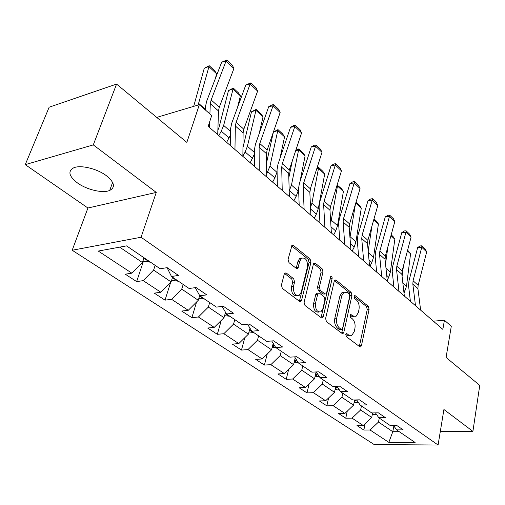<?xml version="1.0" encoding="UTF-8"?>
<svg xmlns="http://www.w3.org/2000/svg" width="505" height="505" viewBox="0 0 505 505"><rect width="100%" height="100%" fill="white"/><g stroke="black" fill="none" stroke-linecap="round" stroke-linejoin="round"><path stroke-width="0.76" d="M345.78 334.518L346.354 336.658L359.775 346.771L360.658 346.897L361.447 345.647L369.105 309.306L368.322 306.346L355.318 295.779L354.617 295.684L354.138 296.473L354.706 298.581L356.416 299.97C358.733 302.293 359.585 305.5 358.979 309.578L358.329 312.601L356.019 316.351L352.932 315.934L350.508 314.489L349.997 315.309L350.571 317.437L352.307 318.794C354.655 321.092 355.52 324.311 354.908 328.465L354.239 331.545L351.764 335.472L348.753 335.074L346.998 333.742L346.323 333.653L345.78 334.518M77.53 182.999C86.923 189.83 102.862 193.522 109.705 190.435C115.607 187.254 114.465 182.318 106.284 175.639C97.206 168.739 80.92 164.756 73.907 167.717C67.601 171.107 68.806 176.201 77.53 182.999M286.303 273.053L284.927 272.978L284.264 274.076L281.418 285.091L282.345 288.412L299.623 301.434L300.854 301.529L301.586 300.349L310.973 262.221L310.095 259.021L293.405 245.462L292.016 245.38L288.071 259.33L288.986 262.625L296.309 268.401L297.634 268.49L299.894 261.022L301.567 258.207C305.765 257.399 307.728 260.353 307.438 267.069L301.226 292.206L299.307 295.292C295.097 295.981 293.165 292.982 293.519 286.303L294.592 282.043L293.689 278.773L286.303 273.053L284.631 273.281M440.309 431.472L472.907 431.384L479.75 385.384L446.073 357.452L451.293 326.28L444.419 320.233L442.853 329.361L208.186 126.376L211.683 115.525L199.349 104.674L156.733 117.4M93.292 144.897L25.25 164.636L87.927 208.016L156.26 192.418L93.292 144.897L116.573 84.082L186.85 142.391L199.349 104.674M156.26 192.418L141.065 237.243L438.081 445.019L374.186 444.558L72.183 250.253L141.065 237.243M472.907 431.384L443.92 409.505L438.081 445.019M325.605 318.522L326.464 321.666L342.062 333.426L343.04 333.546L343.823 332.309L351.972 295.425L351.158 292.401L336.052 280.123L334.941 279.997L334.278 281.096L325.605 318.522M321.376 317.834L304.969 305.468L304.079 302.236L313.39 264.184L314.022 263.118L315.265 263.225L322.133 268.805L322.985 271.955L319.375 287.099L320.239 290.261L324.772 293.822L325.902 293.935L326.602 292.793L330.731 276.361C331.734 276.222 332.195 276.974 332.12 278.621L323.238 316.73L322.474 317.942L321.376 317.834M25.25 164.636L49.143 107.205L116.573 84.082M136.647 281.607L143.212 280.641L160.861 292.256L154.296 293.14L165.028 300.147L171.586 299.32L188.27 310.304L181.724 311.055L191.875 317.689L198.414 316.988L214.221 327.392L207.694 328.016L217.32 334.31L223.835 333.723L238.821 343.589L232.325 344.107L241.466 350.079L247.949 349.599L262.177 358.967L255.719 359.39L264.405 365.065L270.85 364.679L284.384 373.586L277.958 373.921L286.228 379.324L292.635 379.021L305.519 387.505L299.137 387.758L307.015 392.903L313.378 392.682L325.662 400.768L319.324 400.945L326.842 405.85L333.155 405.698L344.877 413.418L338.59 413.526L345.767 418.216L352.035 418.127L363.228 425.5L356.997 425.551L363.852 430.033L370.07 430.007L388.831 442.361L415.116 442.5L396.621 429.894L403.16 429.869L396.431 425.242L389.866 425.292L378.813 417.761L385.416 417.673L378.371 412.831L371.749 412.945L360.166 405.054L366.826 404.896L359.44 399.821L352.755 400.004L340.604 391.728L347.326 391.495L339.568 386.161L332.827 386.426L320.069 377.734L326.842 377.418L318.687 371.813L311.894 372.166L298.48 363.019L305.304 362.615L296.725 356.713L289.876 357.161L275.749 347.535L282.623 347.023L273.584 340.806L266.684 341.361L251.793 331.211L258.712 330.592L249.167 324.027L242.23 324.696L226.505 313.984L233.468 313.239L223.374 306.301L216.405 307.097L199.778 295.766L206.766 294.888L196.085 287.541L189.085 288.481L171.473 276.481L178.486 275.446L167.155 267.663L160.136 268.755L126.566 245.884L98.286 251.061L131.862 273.167L125.297 274.19L136.647 281.607L143.534 260.946M172.577 277.239L171.1 281.916L153.602 270.087L155.149 265.359M167.067 267.675L171.473 276.481M153.602 270.087L143.212 280.641M171.1 281.916L160.861 292.256M199.683 295.602L198.282 300.279L181.737 289.1L183.176 284.454M181.737 289.1L171.586 299.32M198.282 300.279L188.27 310.304M199.778 295.766L195.252 287.654M225.533 312.305L224.018 317.664L208.344 307.078L209.682 302.514M208.344 307.078L198.414 316.988M224.018 317.664L214.221 327.392M226.505 313.984L222.137 306.44M250 328.218L248.409 334.146L233.55 324.109L234.793 319.627M233.55 324.109L223.835 333.723M248.409 334.146L238.821 343.589M251.793 331.211L247.576 324.185M273.192 343.4L271.564 349.788L257.455 340.256L258.611 335.857M257.455 340.256L247.949 349.599M271.564 349.788L262.177 358.967M275.749 347.535L271.684 340.957M295.217 357.881L293.575 364.66L280.161 355.602L281.241 351.278M280.161 355.602L270.85 364.679M293.575 364.66L284.384 373.586M298.48 363.019L294.566 356.852M316.105 371.945L314.527 378.819L301.756 370.19L302.76 365.942M301.756 370.19L292.635 379.021M314.527 378.819L305.519 387.505M320.069 377.734L316.3 371.933M335.8 386.312L334.487 392.303L322.316 384.084L323.257 379.905M322.316 384.084L313.378 392.682M334.487 392.303L325.662 400.768M340.604 391.728L336.98 386.262M354.617 399.954L353.532 405.174L341.917 397.328L342.8 393.225M341.917 397.328L333.155 405.698M353.532 405.174L344.877 413.418M360.166 405.054L356.675 399.897M372.614 412.932L371.718 417.458L360.627 409.965L361.447 405.932M360.627 409.965L352.035 418.127M371.718 417.458L363.228 425.5M378.813 417.761L375.455 412.882M393.868 425.961L392.795 431.699L378.498 422.041L379.268 418.071M378.498 422.041L370.07 430.007M399.24 431.68L392.795 431.699L388.831 442.361M396.621 429.894L393.382 425.267M87.927 208.016L72.183 250.253M444.419 320.233L433.391 321.174M119.647 247.147L142.347 262.48L143.938 257.72M142.347 262.48L131.862 273.167M365.128 423.701L363.852 430.033M347.257 411.146L345.767 418.216M328.591 397.959L326.842 405.85M309.066 384.084L307.015 392.903M288.639 369.458L286.228 379.324M267.24 354.018L264.405 365.065M244.811 337.694L241.466 350.079M221.278 320.385L217.32 334.31M196.578 301.99L191.875 317.689M170.633 282.39L165.028 300.147M345.805 334.417L346.872 335.225L349.845 335.642M354.093 316.553L351.057 316.111L350.003 315.284M359.345 346.449L367.261 309.483L366.472 306.535L354.125 296.523M341.689 333.142L350.11 295.633L349.296 292.61L334.455 280.578M341.285 329.411L341.98 329.5L342.523 328.641L349.719 296.22L349.151 294.093L347.314 292.61L343.949 292.206L341.759 295.816L336.715 318.099C336.059 322.354 336.949 325.649 339.398 327.985L341.285 329.411L339.398 329.576L341.519 329.538M344.107 292.117L342.081 292.42L339.884 296.025L341.759 295.816M339.398 329.576L337.51 328.143C335.061 325.82 334.165 322.525 334.828 318.276L339.884 296.025M313.58 263.654L320.246 269.058L322.133 268.805M325.132 294.024L322.878 294.036L318.346 290.482L317.481 287.326L321.104 272.208L320.246 269.058M321.073 317.601L330.245 278.861L330.175 277.529M315.562 303.063C315.208 309.388 316.982 312.324 320.89 311.856L322.884 308.669L324.942 299.888L324.084 296.744L319.539 293.197L318.377 293.083L317.67 294.232L315.562 303.063L313.662 303.265C313.283 309.502 315.032 312.443 318.907 312.09M317.285 293.216L316.477 293.304L315.776 294.447L317.67 294.232M313.662 303.265L315.776 294.447M297.155 295.659C293.039 296.006 291.189 292.963 291.6 286.543L292.679 282.289L291.77 279.025L284.53 273.426M301.832 258.036L299.667 258.491L297.988 261.3L299.894 261.022M296.145 268.269L297.988 261.3M299.389 301.258L309.079 262.493L308.208 259.299L291.625 245.859M372.299 414.548L373.978 414.807L376.282 414.087M407.63 250.126L410.571 253.851L406.481 286.329L404.025 293.253M403.438 265.971L402.087 276.424M372.564 413.191L373.618 412.913M410.571 253.851L407.421 250.928M415.489 305.689L412.831 284.069L413.084 280.78L421.757 247.242L417.66 247.526L408.949 280.957L408.564 285.874L410.401 301.289M420.627 310.133L417.906 288.589L418.146 285.319L426.681 251.932L421.757 247.242L421.839 245.815L425.286 249.104L426.681 251.932M417.66 247.526L420.204 245.935L421.839 245.815M354.119 402.346L356.12 402.655L358.146 402.075M391.179 234.838L393.111 236.63L394.834 239.237L390.352 272.132L388.762 277.201L387.228 280.325M387.941 246.642L385.53 263.888M354.409 400.945L356.757 400.017M394.834 239.237L390.958 235.646M335.086 389.576L337.441 389.936L339.126 389.5M373.997 218.861L376.68 221.354L378.422 224.005L373.517 257.31L371.857 262.461L369.95 266.299M371.933 226.114L368.183 250.966M335.408 388.111L337.725 387.385M336.368 386.287L335.718 386.697M378.422 224.005L373.763 219.681M398.975 291.404L396.539 269.556L396.829 266.23L405.944 232.205L401.816 232.546L392.663 266.457L392.221 271.438L393.9 287.017M404.347 296.05L401.841 274.278L402.113 270.964L411.083 237.091L405.944 232.205L406.083 230.798L409.675 234.219L411.083 237.091M401.816 232.546L404.429 230.93L406.083 230.798M381.717 276.481L379.526 254.4L379.861 251.035L389.443 216.506L385.277 216.91L375.663 251.32L375.152 256.363L376.654 272.1M387.335 281.335L385.062 259.33L385.378 255.978L394.809 221.613L389.443 216.506L389.633 215.117L393.389 218.697L394.809 221.613M385.277 216.91L387.973 215.281L389.633 215.117M315.126 376.206L317.879 376.61L319.154 376.326M356.031 202.158L359.535 205.415L361.29 208.104L355.93 241.832L354.194 247.059L352.225 250.966M355.413 204.247L349.965 237.558M315.486 374.641L317.746 374.154M316.793 372.69L315.789 373.321M361.29 208.104L355.785 202.991M294.175 362.18L298.146 362.502M337.119 185.026L341.62 188.763L343.394 191.49L337.542 225.647L335.724 230.955L333.691 234.932M343.394 191.49L337.485 186.004L330.762 222.983M337.491 184.925L337.485 186.004L336.753 186.206M294.585 360.482L296.744 360.286M295.779 358.771L294.876 359.295M272.157 347.453L276.286 347.901M317.071 167.767L318.567 167.332L322.891 171.353L324.677 174.118L318.295 208.704L316.389 214.101L314.287 218.154M324.677 174.118L318.497 168.38L311.939 203.105L310.531 207.435M318.567 167.332L318.497 168.38L316.711 168.891M309.836 192.373L310.771 187.488M272.637 345.578L274.632 345.723M273.666 344.164L272.896 344.568M363.663 260.864L361.738 238.556L362.117 235.147L372.21 200.113L368.012 200.58L357.887 235.494L357.306 240.601L358.619 256.502M369.54 265.946L367.526 243.713L367.892 240.317L377.816 205.447L372.21 200.113L372.456 198.743L376.376 202.48L377.816 205.447M368.012 200.58L370.784 198.932L372.456 198.743M344.751 244.502L343.129 221.979L343.551 218.526L354.188 182.968L349.959 183.511L339.291 218.943L338.64 224.113L339.739 240.165M350.912 249.83L349.189 227.376L349.599 223.936L360.052 188.548L354.188 182.968L354.504 181.623L358.601 185.537L360.052 188.548M349.959 183.511L352.812 181.844L354.504 181.623M324.923 227.351L323.623 204.607L324.109 201.11L335.32 165.028L331.065 165.64L319.816 201.602L319.084 206.835L319.949 223.046M331.381 232.938L329.973 210.263L330.44 206.779L341.462 170.867L335.32 165.028L335.711 163.708L339.998 167.805L341.462 170.867M331.065 165.64L334.007 163.961L335.711 163.708M248.99 331.974L253.649 332.473M295.823 150.237L298.758 148.918L303.284 153.122L305.089 155.931L299.983 181.623M304.111 209.348L303.17 186.389L303.713 182.848L315.556 146.223L311.269 146.923L299.396 183.422L298.133 190.953L296.126 196.432L293.954 200.561M305.089 155.931L298.613 149.922L291.461 185.082L289.207 191.01M298.758 148.918L298.613 149.922L295.621 150.837M288.822 177.747L292.307 160.824M250.354 328.818L249.76 329.102M249.565 329.847L251.282 330.352M298.575 188.725L299.181 205.087M310.891 215.218L309.836 192.323L310.354 188.801L321.994 152.346L315.556 146.223L316.023 144.941L320.517 149.234L321.994 152.346M311.269 146.923L314.306 145.225L316.023 144.941M224.573 315.688L229.825 316.244M284.561 136.874L277.769 130.568L273.401 132.001L277.99 129.615L282.737 134.027L284.561 136.874L279.921 158.564M277.087 171.82L274.871 177.899L272.618 182.109M277.99 129.615L269.973 166.164L266.69 173.897M266.577 162.806L273.394 132.02M225.741 312.658L226.486 313.946M282.232 190.429L281.702 167.262L282.301 163.677L294.819 126.502L290.514 127.298L277.965 164.34L277.043 169.705L277.359 186.212M289.365 196.596L288.696 173.493L289.283 169.926L301.573 132.929L294.819 126.502L295.368 125.259L300.09 129.76L301.573 132.929M290.514 127.298L293.645 125.575L295.368 125.259M198.837 298.436L204.721 299.137M263.023 116.882L255.896 110.267L251.49 111.801L256.205 109.358L261.186 113.991L263.023 116.882L259.109 133.894M254.413 154.069L250.209 162.73M256.205 109.358L247.406 146.298L245.152 151.986L242.873 156.146M242.962 147.618L251.49 111.801M199.999 295.917L201.141 296.694M259.21 170.513L259.122 147.151L259.797 143.521L273.047 105.785L268.717 106.681L255.435 144.285L254.413 149.714L254.413 166.36M266.722 177.009L266.482 153.709L267.132 150.092L280.142 112.539L273.047 105.785L273.685 104.585L278.646 109.314L280.142 112.539M268.717 106.681L271.955 104.945L273.685 104.585M171.694 280.035L172.394 280.515L178.221 281.083M240.399 95.881L232.906 88.93L228.481 90.578L233.316 88.085L238.549 92.952L240.399 95.881L237.546 107.407M230.457 135.081L226.644 142.341M233.316 88.085L223.658 125.391L221.285 131.18L218.829 135.586M217.857 130.277L219.157 126.951L228.481 90.578M173.234 277.681L174.44 278.507M234.958 149.53L235.355 125.985L236.106 122.311L250.145 84.007L245.796 85.01L231.732 123.182L230.596 128.674L230.236 145.453M242.873 156.38L243.107 132.884L243.833 129.23L257.613 91.108L250.145 84.007L250.89 82.858L256.104 87.832L257.613 91.108M245.796 85.01L250.89 82.858M142.984 260.574L144.285 261.451L150.219 262M216.613 73.799L208.729 66.483L204.273 68.257L209.24 65.7L214.751 70.82L216.613 73.799L215.269 78.837M209.24 65.7L198.118 105.046M193.693 106.366L204.273 68.257M144.941 258.402L146.216 259.273M209.36 127.393L209.575 122.071M209.897 113.953L210.307 103.67L211.141 99.958L226.038 61.073L221.676 62.203L206.76 100.943L205.491 106.498L205.339 109.945M217.718 134.62L218.482 110.948L219.29 107.256L233.903 68.554L226.038 61.073L226.897 59.981L232.388 65.221L233.903 68.554M221.676 62.203L226.897 59.981M346.872 335.225L348.753 335.074M350.3 314.666L351.196 314.577M351.057 316.111L352.932 315.934M354.396 295.88L355.318 295.779M366.472 306.535L368.322 306.346M367.261 309.483L369.105 309.306M359.579 345.78L361.447 345.647M346.121 333.811L346.998 333.742M334.626 280.3L336.052 280.123M349.296 292.61L351.158 292.401M350.11 295.633L351.972 295.425M341.935 332.467L343.823 332.309M334.828 318.276L336.715 318.099M337.51 328.143L339.398 327.985M313.706 263.446L315.265 263.225M321.104 272.208L322.985 271.955M317.481 287.326L319.375 287.099M318.346 290.482L320.239 290.261M322.878 294.036L324.772 293.822M330.245 278.861L332.12 278.621M321.338 316.913L323.238 316.73M291.77 279.025L293.689 278.773M292.679 282.289L294.592 282.043M291.6 286.543L293.519 286.303M296.372 267.682L298.278 267.416M291.701 245.727L293.405 245.462M308.208 259.299L310.095 259.021M309.079 262.493L310.973 262.221M299.673 300.563L301.586 300.349M372.438 413.822L373.864 414.794M406.481 286.329L402.857 283.141M404.959 291.328L403.672 290.205M412.831 284.069L417.906 288.589M413.084 280.78L418.146 285.319M354.302 401.475L356.006 402.637M390.352 272.132L385.984 268.288M388.762 277.201L386.723 275.427M355.432 399.928L355.236 400.856M335.307 388.547L337.327 389.917M373.517 257.31L368.347 252.759M371.857 262.461L368.997 259.974M336.854 386.268L336.469 388.042M396.539 269.556L401.841 274.278M396.829 266.23L402.113 270.964M379.526 254.4L385.062 259.33M379.861 251.035L385.378 255.978M315.404 374.994L317.759 376.591M355.93 241.832L350.129 236.719M354.194 247.059L350.445 243.795M317.127 373.208L316.805 374.622M294.516 360.772L297.237 362.622M337.542 225.647L331.469 220.3M335.724 230.955L331.002 226.846M296.378 359.718L296.176 360.551M272.574 345.83L275.698 347.958M318.295 208.704L311.939 203.105M316.389 214.101L310.607 209.057M361.738 238.556L367.526 243.713M362.117 235.147L367.892 240.317M343.129 221.979L349.189 227.376M343.551 218.526L349.599 223.936M323.623 204.607L329.973 210.263M324.109 201.11L330.44 206.779M249.489 330.112L253.055 332.536M298.133 190.953L291.461 185.082M296.126 196.432L289.428 190.593M303.17 186.389L309.836 192.323M303.713 182.848L310.354 188.801M225.18 313.561L229.226 316.313M276.98 172.331L269.973 166.164M274.871 177.899L267.839 171.769M281.702 167.262L288.696 173.493M282.301 163.677L289.283 169.926M199.532 296.1L204.115 299.212M254.413 152.466L247.406 146.298M252.55 158.437L245.152 151.986M259.122 147.151L266.482 153.709M259.797 143.521L267.132 150.092M172.445 277.655L177.608 281.171M230.539 131.445L223.658 125.391M229.068 137.966L221.285 131.18M235.355 125.985L243.107 132.884M236.106 122.311L243.833 129.23M143.792 258.143L149.6 262.101M205.371 109.295L198.648 103.38M210.307 103.67L218.482 110.948M211.141 99.958L219.29 107.256M112.621 182.431L109.705 190.435M360.09 346.935L360.658 346.897M342.39 333.597L343.04 333.546M342.081 292.42L343.949 292.206M316.477 293.304L318.377 293.083M321.717 318.017L322.474 317.942M299.667 258.491L301.567 258.207M296.694 268.622L297.634 268.49M299.97 301.624L300.854 301.529"/></g></svg>
